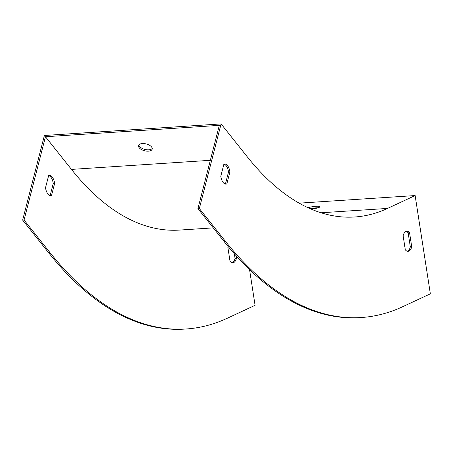<?xml version="1.0" encoding="UTF-8"?>
<svg xmlns="http://www.w3.org/2000/svg" width="453" height="453" viewBox="0 0 453 453"><rect width="100%" height="100%" fill="white"/><g stroke="black" fill="none" stroke-linecap="round" stroke-linejoin="round"><path stroke-width="0.68" d="M415.135 195.56L387.513 208.425A382.813 182.661 -93.7 0 1 354.716 216.993A382.813 182.661 -93.7 0 1 247.078 156.574L221.081 123.912L199.337 208.533L225.334 241.194A483.555 230.736 86.3 0 0 361.301 317.519A483.555 230.736 86.3 0 0 402.728 306.692L430.35 293.827L415.135 195.56L299.184 203.154M308.051 207.706A7.05 1.127 171.2 0 1 316.222 206.268A7.05 1.127 171.2 0 1 319.971 206.687A7.05 1.127 171.2 0 1 311.256 209.133M318.074 207.785A7.05 1.127 -8.8 0 0 310.339 208.737M213.244 227.876L179.547 230.079A384.427 183.431 86.3 0 1 71.455 169.399L45.459 136.738L219.32 125.356L197.921 208.629L223.918 241.29A483.555 230.736 86.3 0 0 359.886 317.615L361.301 317.519M406.075 231.392A10.074 4.807 -93.7 0 1 408.153 232.865L410.322 246.902A10.074 4.807 -93.7 0 1 407.377 251.279M225.305 184.054A10.074 4.807 86.3 0 0 225.424 184.003L228.527 171.919A10.074 4.807 86.3 0 0 224.003 164.167M403.13 235.77L405.305 249.807A10.074 4.807 86.3 0 0 408.091 251.341A10.074 4.807 86.3 0 0 411.737 246.811L409.563 232.774A10.074 4.807 86.3 0 0 406.777 231.24A10.074 4.807 86.3 0 0 403.13 235.77M223.884 164.218A10.074 4.807 -93.7 0 1 224.705 164.014A10.074 4.807 -93.7 0 1 229.943 171.829L226.834 183.912A10.074 4.807 -93.7 0 1 226.019 184.116A10.074 4.807 -93.7 0 1 220.781 176.302L223.884 164.218M221.081 123.912L44.394 135.481L22.65 220.101L48.647 252.763A483.555 230.736 86.3 0 0 184.614 329.088L186.024 328.997A483.555 230.736 86.3 0 0 227.457 318.17L255.079 305.305L249.552 269.62M232.106 262.757A10.074 4.807 86.3 0 0 235.05 258.38L234.326 253.703M48.731 175.645A10.074 4.807 -93.7 0 1 53.256 183.397L50.147 195.481A10.074 4.807 -93.7 0 1 50.034 195.532M45.459 136.738L24.066 220.011L50.062 252.672A483.555 230.736 86.3 0 0 186.024 328.997M228.097 246.432A10.074 4.807 86.3 0 0 227.853 247.247L230.028 261.285A10.074 4.807 86.3 0 0 232.819 262.819A10.074 4.807 86.3 0 0 236.466 258.284L236.053 255.645M45.504 187.78L48.613 175.696A10.074 4.807 -93.7 0 1 49.428 175.487A10.074 4.807 -93.7 0 1 54.666 183.301L51.563 195.39A10.074 4.807 -93.7 0 1 50.747 195.594A10.074 4.807 -93.7 0 1 45.504 187.78M152.236 148.397A7.05 3.511 14.4 0 1 144.841 149.399A7.05 3.511 14.4 0 1 138.85 144.954M22.65 220.101L24.066 220.011M199.337 208.533L197.921 208.629M142.338 143.55A7.05 3.511 -165.6 0 0 138.539 145.6A7.05 3.511 -165.6 0 0 144.496 150.753A7.05 3.511 -165.6 0 0 152.197 149.111A7.05 3.511 -165.6 0 0 149.377 145.192A7.05 3.511 -165.6 0 0 142.338 143.55M235.05 258.38L236.466 258.284M408.153 232.865L409.563 232.774M410.322 246.902L411.737 246.811M50.147 195.481L51.563 195.39M53.256 183.397L54.666 183.301M228.527 171.919L229.943 171.829M225.424 184.003L226.834 183.912M387.513 208.425L321.081 212.774M225.334 241.194L223.918 241.29M71.455 169.399L210.339 160.311M48.647 252.763L50.062 252.672"/></g></svg>
